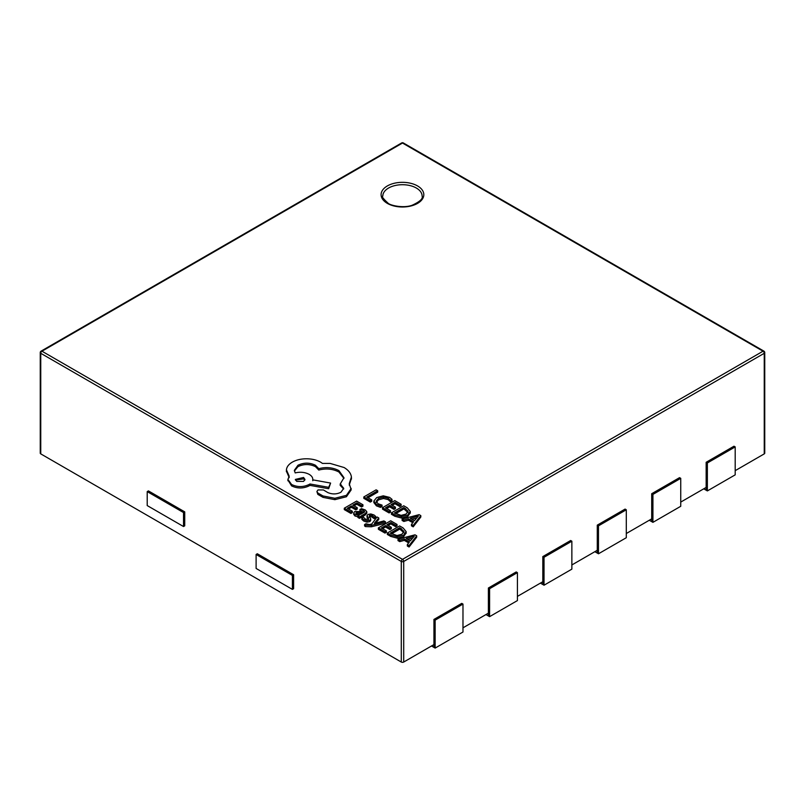 <?xml version="1.0" encoding="UTF-8"?>
<svg xmlns="http://www.w3.org/2000/svg" width="805" height="805" viewBox="0 0 805 805"><rect width="100%" height="100%" fill="white"/><g stroke="black" fill="none" stroke-linecap="round" stroke-linejoin="round"><path stroke-width="1.21" d="M462.976 632.016L435.143 648.085L433.935 647.381L433.935 619.437L461.758 603.378L462.976 604.072L462.976 632.016M435.143 648.085L435.143 620.142L433.935 619.437M435.143 620.142L462.976 604.072M485.958 614.547L488.383 615.946L488.383 588.012L516.206 571.942L517.414 572.637L517.414 600.58L489.591 616.65L488.383 615.946L488.383 613.158L462.976 627.82M489.591 616.65L489.591 588.707L488.383 588.012M489.591 588.707L517.414 572.637M540.407 583.122L542.822 584.521L542.822 556.577L570.654 540.507L571.862 541.212L571.862 569.145L544.029 585.215L542.822 584.521L542.822 581.723L517.414 596.394M544.029 585.215L544.029 557.271L542.822 556.577M544.029 557.271L571.862 541.212M594.845 551.687L597.27 553.085L597.27 525.142L625.093 509.082L626.3 509.776L626.3 537.72L598.477 553.78L597.27 553.085L597.27 550.288L571.862 564.959M598.477 553.78L598.477 525.846L597.27 525.142M598.477 525.846L626.3 509.776M649.293 520.251L651.708 521.65L651.708 493.707L679.541 477.647L680.748 478.341L680.748 506.285L652.925 522.344L651.708 521.65L651.708 518.853L626.3 533.524M652.925 522.344L652.925 494.411L651.708 493.707M652.925 494.411L680.748 478.341M703.731 488.816L706.156 490.215L706.156 462.281L733.979 446.212L735.196 446.906L735.196 474.849L707.364 490.919L706.156 490.215L706.156 487.428L680.748 502.089M707.364 490.919L707.364 462.976L706.156 462.281M707.364 462.976L735.196 446.906M422.112 196.058A19.652 11.351 0 0 0 416.356 188.038A19.652 11.351 0 0 0 394.933 185.573A19.652 11.351 0 0 0 382.808 196.058C381.359 196.239 383.16 198.654 388.201 203.303C390.385 205.426 403.375 208.435 412.029 205.305C419.848 201.723 423.209 198.644 422.112 196.058M407.33 544.593L407.33 545.991L409.081 547.008L416.698 537.197L416.698 535.798L414.998 534.822L398.012 539.219L399.763 540.236L404.311 538.968L409.433 541.926L407.33 544.593L409.081 545.609L416.698 535.798M398.012 539.219L398.012 540.618L399.763 541.624L404.311 540.366L408.678 542.892M384.991 533.091L386.39 532.286L386.39 530.887L381.359 527.989L385.504 525.595L385.504 526.993L389.902 529.529L391.311 528.724L391.311 527.325L386.913 524.779L390.848 522.505L390.848 523.904L395.597 526.651L397.016 525.836L397.016 524.437L390.677 520.775L378.37 527.879L378.37 529.277L384.991 533.091L384.991 531.702L386.39 530.887M388.121 525.484L390.848 523.904M382.576 528.684L385.504 526.993M374.476 523.109L378.783 517.967L377.062 516.981L371.739 524.025L369.465 524.558L365.953 523.763L364.585 524.548L364.585 525.947L365.45 526.591L371.397 526.782L385.494 523.24L385.494 521.851L383.905 520.926L374.476 523.492M375.603 523.169L378.783 519.366L378.783 517.967M367.01 515.522L368.569 518.672L368.137 519.386L365.128 519.014L363.437 517.062L361.848 517.987L363.719 519.658L366.979 520.734L369.867 520.211L370.803 519.074L369.213 515.965L369.696 515.301L372.554 515.592L374.154 517.243L375.653 516.377L373.963 514.948L370.823 513.952L367.966 514.465L367.01 515.522L366.989 517.092L368.569 520.07M369.213 517.363L371.014 516.478L374.154 518.641L375.653 517.776L375.653 516.377M361.848 517.987L361.848 519.376L363.719 521.056L366.979 522.133L369.867 521.6L370.803 520.282M357.913 516.065L357.913 517.464L359.453 518.35L365.108 515.089L366.818 513.137L366.818 511.739L365.259 509.927L361.425 508.659L359.926 509.525L363.87 510.571L364.675 511.547L363.498 512.845L360.529 511.547L354.743 511.517L353.626 513.037L354.975 514.606L359.272 515.281L357.913 516.065L359.453 516.951L365.108 513.691L366.818 511.739M353.626 514.254L354.975 516.005L357.913 516.76M359.926 509.525L359.926 510.923L364.293 512.262M391.421 512.876L394.802 514.828L401.303 516.599L407.753 515.019L410.258 511.427L407.239 507.804L403.728 505.771L391.421 512.876L391.421 514.274L394.802 516.226L401.303 517.987L407.753 516.418L410.258 512.825M377.706 490.748L376.116 489.832L363.82 496.937L363.82 498.335L370.3 502.079L371.709 501.274L371.709 499.875L366.808 497.047L377.706 490.748L377.706 492.147L368.016 497.742M380.534 507.392L382.053 506.516L382.053 505.117L378.048 503.759L376.187 501.193L378.491 498.466L383.482 497.077L388.201 498.225L390.365 500.318L390.365 501.716L392.025 500.76L392.025 499.362L389.61 497.389L383.281 495.82L376.73 497.56L373.862 501.042L373.852 502.572L376.408 505.842L380.534 507.392L380.534 506.003L382.053 505.117M376.187 502.582L378.491 499.865L383.482 498.476L388.201 499.623L390.365 501.716M389.097 512.936L390.506 512.121L390.506 510.722L385.474 507.824L389.61 505.429L389.61 506.828L394.007 509.374L395.416 508.559L395.416 507.16L391.019 504.624L394.953 502.35L394.953 503.739L399.703 506.486L401.121 505.671L401.121 504.272L394.782 500.609L382.486 507.714L382.486 509.112L389.097 512.936L389.097 511.537L390.506 510.722M392.226 505.319L394.953 503.739M386.682 508.519L389.61 506.828M411.436 524.427L411.436 525.826L413.196 526.842L420.814 517.031L420.814 515.633L419.113 514.657L402.118 519.054L403.879 520.07L408.427 518.802L413.549 521.761L411.436 524.427L413.196 525.444L420.814 515.633M402.118 519.054L402.118 520.453L403.879 521.469L408.427 520.201L412.784 522.727M350.92 513.429L352.318 512.614L352.318 511.215L347.287 508.317L351.433 505.922L351.433 507.321L355.83 509.867L357.239 509.052L357.239 507.653L352.842 505.107L356.776 502.843L356.776 504.232L361.526 506.979L362.944 506.164L362.944 504.765L356.605 501.102L344.299 508.207L344.299 509.605L350.92 513.429L350.92 512.03L352.318 511.215M354.049 505.812L356.776 504.232M348.505 509.012L351.433 507.321M387.316 533.041L390.697 534.993L397.197 536.754L403.637 535.184L406.143 531.592L403.124 527.959L399.612 525.937L387.316 533.041L387.316 534.44L390.697 536.392L397.197 538.153L403.637 536.583L406.143 532.99M349.229 485.123L351.413 478.412M286.419 469.788L289.216 476.258L287.918 479.408L291.581 484.489C297.417 487.267 303.244 487.267 309.08 484.489L309.955 483.986L328.671 487.317L330.593 483.07L312.753 479.84C312.994 477.778 311.807 475.946 309.16 474.336C304.894 472.173 300.225 471.7 295.173 472.917L294.358 470.321L297.971 465.25C303.797 462.473 309.633 462.473 315.459 465.25L318.79 468.681C326.015 466.789 332.727 467.433 338.905 470.603L343.976 477.717L340.213 483.986L343.735 488.323L340.918 492.268C336.671 494.361 332.304 494.461 327.796 492.569L323.419 489.943L317.995 489.943L316.888 491.513L317.824 494.371L322.986 497.349L334.88 499.674L346.432 496.745L351.201 489.822L349.229 483.725L351.413 477.013C350.93 473.32 348.485 470.15 344.067 467.514L330.161 463.428L322.463 463.428L320.621 462.161C316.697 459.947 311.948 458.82 306.363 458.78C300.929 458.82 296.23 459.947 292.285 462.161C288.713 464.274 286.761 466.82 286.419 469.788L286.399 471.72M340.213 483.986L340.213 485.375L343.665 489.027M294.419 471.026L297.971 466.638C303.797 463.861 309.633 463.861 315.459 466.638L318.79 470.08C326.015 468.188 332.727 468.832 338.905 471.992L343.936 478.412M287.979 480.112L291.581 485.888C297.417 488.665 303.244 488.665 309.08 485.888L309.955 485.375L328.671 488.716L330.593 483.07M286.419 471.187L289.216 477.657M40.753 453.879L401.293 662.042L401.293 561.447L40.753 353.294L40.753 453.879A1.711 0.986 180 0 1 40.25 453.185L40.25 352.6A1.711 0.986 0 0 0 40.753 353.294A1.711 0.986 -60 0 1 41.961 351.201L402.5 559.354L763.039 351.201L402.5 143.049L41.961 351.201A1.711 0.986 60 0 0 41.105 351.121A1.711 1.711 0 0 0 40.25 352.6M184.727 511.859L148.432 490.899L147.214 491.603L147.214 505.57L183.52 526.53L184.727 525.826L184.727 511.859L183.52 512.554L147.214 491.603M293.614 574.73L257.318 553.77L256.111 554.464L256.111 568.441L292.406 589.391L292.406 575.424L293.614 574.73L293.614 588.697L292.406 589.391M764.75 352.6A1.711 1.711 0 0 0 763.895 351.121A1.711 0.986 -60 0 0 763.039 351.201A1.711 0.986 60 0 1 764.247 353.294A1.711 0.986 0 0 0 764.75 352.6L764.75 453.185A1.711 0.986 180 0 1 764.247 453.879L764.247 353.294L403.708 561.447L403.708 662.042L433.935 644.584L433.935 647.381L431.52 645.982M735.196 470.663L764.247 453.879M403.708 662.042A1.711 0.986 180 0 1 401.293 662.042M183.52 526.53L183.52 512.554M292.406 575.424L256.111 554.464M363.82 496.937L370.3 500.68L371.709 499.875M370.3 500.68L370.3 502.079M373.862 501.042L376.408 504.443L380.534 506.003M390.365 500.318L392.025 499.362M389.61 505.429L394.007 507.975L394.007 509.374M394.007 507.975L395.416 507.16M394.953 502.35L399.703 505.087L399.703 506.486M399.703 505.087L401.121 504.272M382.486 507.714L389.097 511.537M410.278 513.127L410.258 511.427M403.899 507.512L394.41 512.986L401.142 515.391L406.032 514.083L408.155 511.296L403.899 507.512L403.899 508.901L395.627 513.681M408.155 512.694L403.899 508.901M410.319 518.299L414.444 520.684L418.369 516.045L410.319 518.299M413.196 525.444L413.196 526.842M403.879 520.07L403.879 521.469M408.427 518.802L408.427 520.201M417.272 516.408L417.272 517.182M416.638 517.977L411.959 519.245M351.433 505.922L355.83 508.468L355.83 509.867M355.83 508.468L357.239 507.653M356.776 502.843L361.526 505.58L361.526 506.979M361.526 505.58L362.944 504.765M344.299 508.207L350.92 512.03M357.953 511.94L355.85 513.198L356.635 514.113L359.02 514.657L362.32 513.52L357.953 511.94L357.953 513.338L355.85 514.596M356.434 513.751L356.434 512.352L355.85 513.198M359.453 516.951L359.453 518.35M360.902 514.294L357.953 513.338M369.213 515.965L369.696 515.301L369.696 516.699M371.014 515.079L371.014 516.478M374.154 517.243L374.154 518.641M367.744 517.283L367.744 518.682M368.569 518.853L368.137 519.386M364.585 524.548L365.45 525.192L371.397 525.383L385.494 521.851M385.504 525.595L389.902 528.14L389.902 529.529M389.902 528.14L391.311 527.325M390.848 522.505L395.597 525.252L395.597 526.651M395.597 525.252L397.016 524.437M378.37 527.879L384.991 531.702M406.163 533.292L406.143 531.592M399.793 527.667L390.304 533.152L397.026 535.546L401.926 534.238L404.04 531.461L399.793 527.667L399.793 529.066L391.512 533.846M404.04 532.86L399.793 529.066M406.203 538.454L410.339 540.839L414.263 536.211L406.203 538.454M409.081 545.609L409.081 547.008M399.763 540.236L399.763 541.624M404.311 538.968L404.311 540.366M413.156 536.573L413.156 537.348M412.522 538.143L407.853 539.41M316.888 491.513L317.824 492.972L322.986 495.95L334.88 498.275L346.432 495.347L351.201 488.424M351.443 479.106L351.413 477.013M312.753 479.84L312.783 480.716M296.743 481.41L303.566 481.41L304.974 479.438L303.566 477.466L295.334 479.428L296.743 481.41M346.432 495.347L346.432 496.745M309.955 483.986L309.955 485.375M328.671 487.317L328.671 488.716M318.79 468.681L318.79 470.08M317.824 492.972L317.824 494.371M322.986 495.95L322.986 497.349M304.823 480.142L303.566 478.864L295.485 480.132M417.564 185.945A21.363 12.337 180 0 1 417.564 203.383A21.363 12.337 180 0 1 387.346 203.383A21.363 12.337 180 0 1 387.346 185.945A21.363 12.337 180 0 1 417.564 185.945M403.708 561.447A1.711 0.986 -120 0 0 402.5 559.354A1.711 0.986 -60 0 0 401.293 561.447A1.711 0.986 0 0 0 403.708 561.447M401.645 142.958A1.711 0.986 -120 0 1 402.5 143.049A1.711 0.986 -60 0 1 403.355 142.958A1.711 1.711 0 0 0 401.645 142.958L41.105 351.121M376.408 504.443L376.408 505.842M378.491 498.466L378.491 499.865M383.482 497.077L383.482 498.476M388.201 498.225L388.201 499.623M373.862 501.304L373.862 502.431M394.802 514.828L394.802 516.226M401.303 516.599L401.303 517.987M407.753 515.019L407.753 516.418M405.76 508.579L405.76 509.978M363.87 510.571L363.87 511.97M354.975 514.606L354.975 516.005M365.108 513.691L365.108 515.089M359.986 512.493L359.986 513.892M363.719 519.658L363.719 521.056M366.979 520.734L366.979 522.133M369.867 520.211L369.867 521.6M372.554 515.592L372.554 516.981M365.45 525.192L365.45 526.591M371.397 525.383L371.397 526.782M390.697 534.993L390.697 536.392M397.197 536.754L397.197 538.153M403.637 535.184L403.637 536.583M401.645 528.744L401.645 530.143M291.581 484.489L291.581 485.888M309.08 484.489L309.08 485.888M297.971 465.25L297.971 466.638M315.459 465.25L315.459 466.638M338.905 470.603L338.905 471.992M340.918 484.389L340.918 485.787M334.88 498.275L334.88 499.674M763.895 351.121L403.355 142.958M287.918 479.408L287.918 480.806"/></g></svg>
